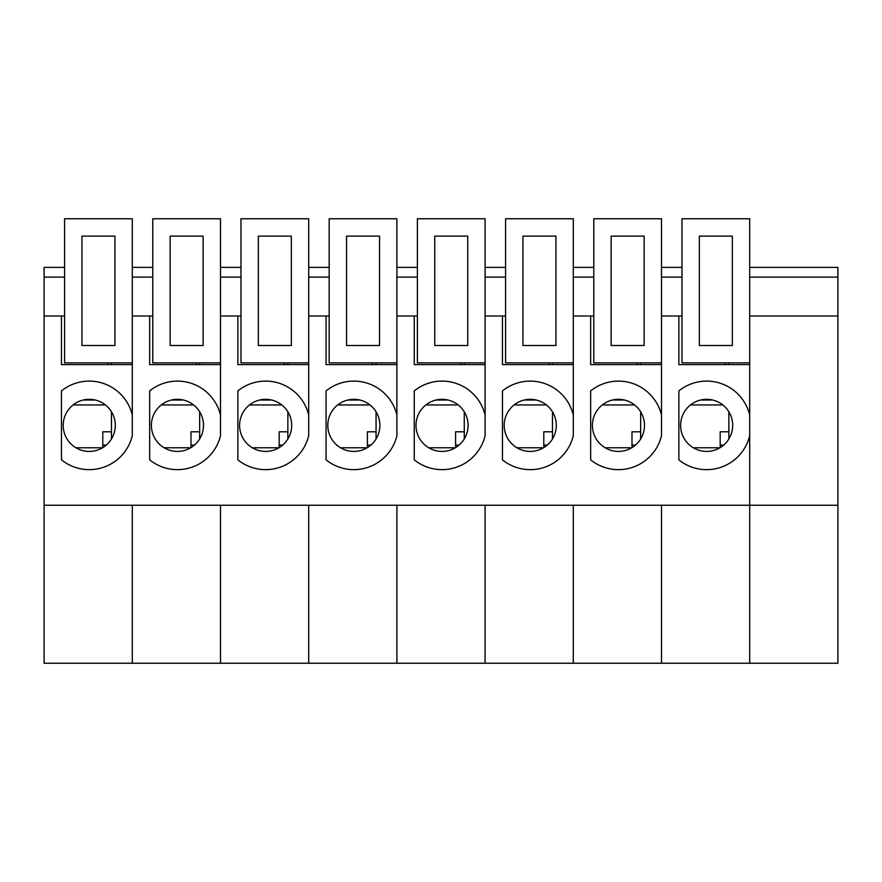 <?xml version="1.0" encoding="UTF-8"?>
<svg xmlns="http://www.w3.org/2000/svg" width="882" height="882" viewBox="0 0 882 882"><rect width="100%" height="100%" fill="white"/><g stroke="black" fill="none" stroke-linecap="round" stroke-linejoin="round"><path stroke-width="1.32" d="M749.7 267.378L837.9 267.378L837.9 663.231L44.1 663.231L44.1 267.378L64.584 267.378M837.9 315.988L749.7 315.988L749.7 663.231L749.7 505.243L661.5 505.243L661.5 663.231L661.5 505.243L573.3 505.243L573.3 663.231L573.3 505.243L485.1 505.243L485.1 663.231L485.1 505.243L396.9 505.243L396.9 663.231L396.9 505.243L308.7 505.243L308.7 663.231L308.7 505.243L220.5 505.243L220.5 663.231L220.5 505.243L132.3 505.243L132.3 663.231L132.3 505.243L44.1 505.243M837.9 505.243L749.7 505.243L749.7 435.675A44.276 44.276 0 0 1 678.864 459.853L678.864 390.902A44.276 44.276 0 0 1 749.7 415.069L749.7 364.608L678.864 364.608L678.864 315.988L661.5 315.988L661.5 218.769L593.784 218.769L593.784 362.866L661.5 362.866M618.436 399.325A26.041 26.041 0 0 1 644.488 425.378A26.041 26.041 0 0 1 618.436 451.419A26.041 26.041 0 0 1 592.395 425.378A26.041 26.041 0 0 1 618.436 399.325M661.5 315.988L661.5 435.675A44.276 44.276 0 0 1 590.664 459.853L590.664 390.902A44.276 44.276 0 0 1 661.5 415.069L661.5 364.608L590.664 364.608L590.664 315.988L573.3 315.988L573.3 435.675A44.276 44.276 0 0 1 502.464 459.853L502.464 390.902A44.276 44.276 0 0 1 573.3 415.069L573.3 364.608L502.464 364.608L502.464 315.988L485.1 315.988L485.1 435.675A44.276 44.276 0 0 1 414.264 459.853L414.264 390.902A44.276 44.276 0 0 1 485.1 415.069L485.1 364.608L414.264 364.608L414.264 315.988L396.9 315.988L396.9 435.675A44.276 44.276 0 0 1 326.064 459.853L326.064 390.902A44.276 44.276 0 0 1 396.9 415.069L396.9 364.608L326.064 364.608L326.064 315.988L308.7 315.988L308.7 435.675A44.276 44.276 0 0 1 237.864 459.853L237.864 390.902A44.276 44.276 0 0 1 308.7 415.069L308.7 364.608L237.864 364.608L237.864 315.988L220.5 315.988L220.5 435.675A44.276 44.276 0 0 1 149.664 459.853L149.664 390.902A44.276 44.276 0 0 1 220.5 415.069L220.5 364.608L149.664 364.608L149.664 315.988L132.3 315.988L132.3 435.675A44.276 44.276 0 0 1 61.464 459.853L61.464 390.902A44.276 44.276 0 0 1 132.3 415.069L132.3 364.608L61.464 364.608L61.464 315.988L44.1 315.988M590.664 315.988L593.784 315.988M637.19 364.608L637.19 362.866M612.472 400.02L624.412 400.02M640.663 438.949L640.663 411.795M640.663 364.608L640.663 362.866M611.149 236.122L644.136 236.122L644.136 345.512L611.149 345.512L611.149 236.122M602.296 404.937L634.588 404.937M631.986 445.068L635.481 445.068M640.663 431.794L631.986 431.794L631.986 447.615M706.636 399.325A26.041 26.041 0 0 1 732.688 425.378A26.041 26.041 0 0 1 706.636 451.419A26.041 26.041 0 0 1 680.595 425.378A26.041 26.041 0 0 1 706.636 399.325M678.864 315.988L681.984 315.988M725.39 364.608L725.39 362.866M700.672 400.02L712.612 400.02M728.863 438.949L728.863 411.795M728.863 364.608L728.863 362.866M749.7 315.988L749.7 218.769L681.984 218.769L681.984 362.866L749.7 362.866M699.349 236.122L732.336 236.122L732.336 345.512L699.349 345.512L699.349 236.122M690.496 404.937L722.788 404.937M720.186 445.068L723.681 445.068M728.863 431.794L720.186 431.794L720.186 447.615M530.236 399.325A26.041 26.041 0 0 1 556.288 425.378A26.041 26.041 0 0 1 530.236 451.419A26.041 26.041 0 0 1 504.195 425.378A26.041 26.041 0 0 1 530.236 399.325M502.464 315.988L505.584 315.988M548.99 364.608L548.99 362.866M524.272 400.02L536.212 400.02M552.463 438.949L552.463 411.795M552.463 364.608L552.463 362.866M573.3 315.988L573.3 218.769L505.584 218.769L505.584 362.866L573.3 362.866M522.949 236.122L555.936 236.122L555.936 345.512L522.949 345.512L522.949 236.122M514.096 404.937L546.388 404.937M543.786 445.068L547.281 445.068M552.463 431.794L543.786 431.794L543.786 447.615M442.036 399.325A26.041 26.041 0 0 1 468.088 425.378A26.041 26.041 0 0 1 442.036 451.419A26.041 26.041 0 0 1 415.995 425.378A26.041 26.041 0 0 1 442.036 399.325M414.264 315.988L417.384 315.988M460.79 364.608L460.79 362.866M436.072 400.02L448.012 400.02M464.263 438.949L464.263 411.795M464.263 364.608L464.263 362.866M485.1 315.988L485.1 218.769L417.384 218.769L417.384 362.866L485.1 362.866M434.749 236.122L467.736 236.122L467.736 345.512L434.749 345.512L434.749 236.122M425.896 404.937L458.188 404.937M455.586 445.068L459.081 445.068M464.263 431.794L455.586 431.794L455.586 447.615M353.836 399.325A26.041 26.041 0 0 1 379.888 425.378A26.041 26.041 0 0 1 353.836 451.419A26.041 26.041 0 0 1 327.795 425.378A26.041 26.041 0 0 1 353.836 399.325M326.064 315.988L329.184 315.988M372.59 364.608L372.59 362.866M347.872 400.02L359.812 400.02M376.063 438.949L376.063 411.795M376.063 364.608L376.063 362.866M396.9 315.988L396.9 218.769L329.184 218.769L329.184 362.866L396.9 362.866M346.549 236.122L379.536 236.122L379.536 345.512L346.549 345.512L346.549 236.122M337.696 404.937L369.988 404.937M367.386 445.068L370.881 445.068M376.063 431.794L367.386 431.794L367.386 447.615M265.636 399.325A26.041 26.041 0 0 1 291.688 425.378A26.041 26.041 0 0 1 265.636 451.419A26.041 26.041 0 0 1 239.595 425.378A26.041 26.041 0 0 1 265.636 399.325M237.864 315.988L240.984 315.988M284.39 364.608L284.39 362.866M259.672 400.02L271.612 400.02M287.863 438.949L287.863 411.795M287.863 364.608L287.863 362.866M308.7 315.988L308.7 218.769L240.984 218.769L240.984 362.866L308.7 362.866M258.349 236.122L291.336 236.122L291.336 345.512L258.349 345.512L258.349 236.122M249.496 404.937L281.788 404.937M279.186 445.068L282.681 445.068M287.863 431.794L279.186 431.794L279.186 447.615M177.436 399.325A26.041 26.041 0 0 1 203.488 425.378A26.041 26.041 0 0 1 177.436 451.419A26.041 26.041 0 0 1 151.395 425.378A26.041 26.041 0 0 1 177.436 399.325M149.664 315.988L152.784 315.988M196.19 364.608L196.19 362.866M171.472 400.02L183.412 400.02M199.663 438.949L199.663 411.795M199.663 364.608L199.663 362.866M220.5 315.988L220.5 218.769L152.784 218.769L152.784 362.866L220.5 362.866M170.149 236.122L203.136 236.122L203.136 345.512L170.149 345.512L170.149 236.122M161.296 404.937L193.588 404.937M190.986 445.068L194.481 445.068M199.663 431.794L190.986 431.794L190.986 447.615M89.236 399.325A26.041 26.041 0 0 1 115.288 425.378A26.041 26.041 0 0 1 89.236 451.419A26.041 26.041 0 0 1 63.195 425.378A26.041 26.041 0 0 1 89.236 399.325M61.464 315.988L64.584 315.988M107.99 364.608L107.99 362.866M83.272 400.02L95.212 400.02M111.463 438.949L111.463 411.795M111.463 364.608L111.463 362.866M132.3 315.988L132.3 218.769L64.584 218.769L64.584 362.866L132.3 362.866M81.949 236.122L114.936 236.122L114.936 345.512L81.949 345.512L81.949 236.122M73.096 404.937L105.388 404.937M102.786 445.068L106.281 445.068M111.463 431.794L102.786 431.794L102.786 447.615M837.9 277.124L749.7 277.124M593.784 277.124L573.3 277.124M605.151 447.769L631.733 447.769M681.984 277.124L661.5 277.124M693.351 447.769L719.933 447.769M505.584 277.124L485.1 277.124M516.951 447.769L543.533 447.769M417.384 277.124L396.9 277.124M428.751 447.769L455.333 447.769M329.184 277.124L308.7 277.124M340.551 447.769L367.132 447.769M240.984 277.124L220.5 277.124M252.351 447.769L278.933 447.769M152.784 277.124L132.3 277.124M164.151 447.769L190.733 447.769M64.584 277.124L44.1 277.124M75.951 447.769L102.532 447.769M573.3 267.378L593.784 267.378M661.5 267.378L681.984 267.378M485.1 267.378L505.584 267.378M396.9 267.378L417.384 267.378M308.7 267.378L329.184 267.378M220.5 267.378L240.984 267.378M132.3 267.378L152.784 267.378"/></g></svg>
